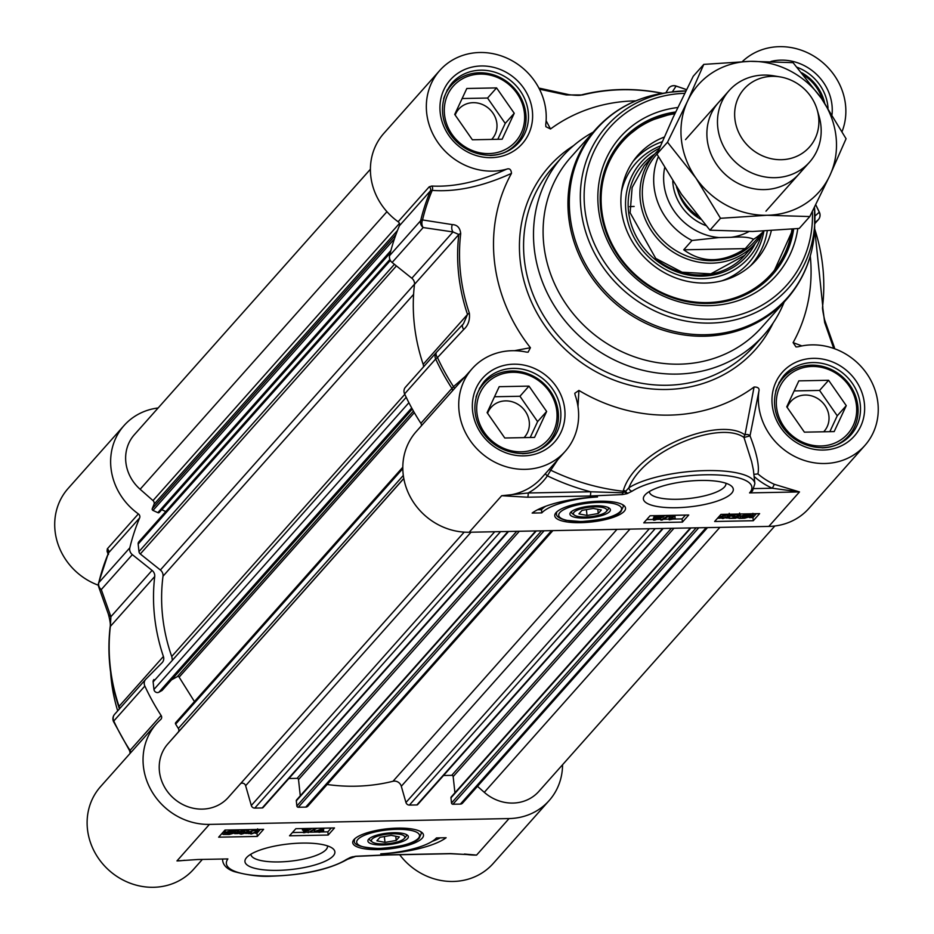 <?xml version="1.0" encoding="UTF-8"?>
<svg xmlns="http://www.w3.org/2000/svg" width="934" height="934" viewBox="0 0 934 934"><rect width="100%" height="100%" fill="white"/><g stroke="black" fill="none" stroke-linecap="round" stroke-linejoin="round"><path stroke-width="1.4" d="M724.34 97.054A53.822 49.245 41.6 0 0 726.01 175.102A53.822 49.245 41.6 0 0 803.719 167.63M821.511 98.525A80.733 73.868 41.6 0 0 750.364 61.34A80.733 73.868 41.6 0 0 687.576 101.129A80.733 73.868 41.6 0 0 695.947 178.079A80.733 73.868 41.6 0 0 767.083 215.264A80.733 73.868 41.6 0 0 829.871 175.475A80.733 73.868 41.6 0 0 821.511 98.525L846.076 138.734L829.871 175.475L809.79 216.56L767.083 215.264L720.511 218.299L695.947 178.079L667.506 142.213L687.576 101.129L703.792 64.388L750.364 61.34L793.071 62.648L821.511 98.525M703.792 64.388L693.226 76.273L673.145 117.357L656.941 154.098L681.505 194.319L709.945 230.184L752.652 231.492L799.235 228.445L809.79 216.56M709.945 230.184L720.511 218.299M656.941 154.098L667.506 142.213M172.078 659.112A6.725 6.153 41.6 0 0 171.716 656.485A181.64 166.194 -138.4 0 1 163.006 576.22A6.725 6.153 41.6 0 0 160.368 570.009L140.298 553.979A3.362 3.082 -138.4 0 1 138.979 551.609L138.162 544.078A3.362 3.082 -138.4 0 1 138.862 541.79L389.887 259.465M165.762 511.54L161.874 509.742A1.343 1.226 41.6 0 0 161.722 509.684M159.516 512.066A1.343 1.226 -138.4 0 1 157.834 512.661L152.989 510.419A1.343 1.226 -138.4 0 1 152.242 508.703L154.005 504.302A3.362 3.082 41.6 0 0 153.001 500.589L140.135 489.264A40.36 36.928 -138.4 0 1 134.356 434.707L370.413 169.217M774.846 525.982L538.848 791.413A40.36 36.928 -138.4 0 1 484.302 792.336L477.484 786.323M707.517 527.605L462.552 803.123A3.362 3.082 -138.4 0 1 460.38 804.092L452.943 804.232A1.343 1.226 -138.4 0 1 451.507 802.983L450.959 797.846A1.343 1.226 -138.4 0 1 451.239 796.936L690.413 527.932M454.928 792.779L453.165 776.598A1.343 1.226 41.6 0 0 451.741 775.337L443.557 775.5M663.198 528.469L417.72 804.548A1.343 1.226 -138.4 0 1 416.856 804.945L409.407 805.085A3.362 3.082 -138.4 0 1 405.951 802.493L401.305 786.276A6.725 6.153 41.6 0 0 392.992 781.279A181.64 166.194 -138.4 0 1 327.133 784.49M552.87 530.617L307.905 806.135A3.362 3.082 -138.4 0 1 305.733 807.104L298.296 807.245A1.343 1.226 -138.4 0 1 296.86 805.984L296.312 800.858A1.343 1.226 -138.4 0 1 296.592 799.936L535.766 530.944M300.281 795.791L298.518 779.61A1.343 1.226 41.6 0 0 297.094 778.349L288.91 778.512M508.551 531.481L263.073 807.56A1.343 1.226 -138.4 0 1 262.209 807.945L254.76 808.097A3.362 3.082 -138.4 0 1 251.304 805.505L245.63 785.716A3.362 3.082 41.6 0 0 240.575 783.614M228.27 797.461L464.175 532.135L228.398 797.309A40.36 36.928 -138.4 0 1 228.27 797.461A40.36 36.928 -138.4 0 1 173.642 798.301A40.36 36.928 -138.4 0 1 167.805 743.954L178.16 732.186A3.362 3.082 41.6 0 0 178.347 728.45L175.639 724.13A1.343 1.226 -138.4 0 1 176.024 722.391M194.447 701.574L179.13 677.15A1.343 1.226 41.6 0 0 177.343 676.625L171.506 679.87M162.423 689.992A1.343 1.226 -138.4 0 1 161.921 690.553L158.943 692.211A3.362 3.082 -138.4 0 1 153.947 689.455L153.129 681.925A3.362 3.082 -138.4 0 1 153.935 679.52L153.841 679.625M676.414 186.788A53.822 49.245 41.6 0 0 697.99 216.139M719.017 237.563L730.913 237.329C742.04 236.559 749.593 237.213 753.575 239.279L745.274 248.619C722.928 262.979 702.403 263.376 683.723 249.81L692.024 240.482L719.017 237.563A57.523 52.631 -138.4 0 1 664.646 167.781M745.274 248.619L683.723 249.81M656.964 154.028L656.485 154.565A65.59 60.021 41.6 0 0 649.982 223.063A65.59 60.021 41.6 0 0 712.303 260.679A65.59 60.021 41.6 0 0 754.532 241.743L763.965 231.13M658.61 150.117A67.271 61.551 41.6 0 0 654.454 154.332A67.271 61.551 41.6 0 0 647.776 224.58A67.271 61.551 41.6 0 0 711.696 263.166A67.271 61.551 41.6 0 0 754.999 243.739A67.271 61.551 41.6 0 0 762.833 232.391M780.252 76.927L773.621 75.806A53.822 49.245 41.6 0 0 763.755 75.07A53.822 49.245 41.6 0 0 729.104 90.61A53.822 49.245 41.6 0 0 723.768 146.813A53.822 49.245 41.6 0 0 774.905 177.682A53.822 49.245 41.6 0 0 809.556 162.142A53.822 49.245 41.6 0 0 819.048 116.201L817.157 109.745A43.735 40.01 41.6 0 0 780.252 76.927A43.735 40.01 41.6 0 0 772.231 76.331A43.735 40.01 41.6 0 0 734.883 118.828A43.735 40.01 41.6 0 0 781.291 159.702A43.735 40.01 41.6 0 0 817.157 109.745M635.75 100.872A164.828 150.806 41.6 0 0 550.511 128.985L546.11 120.708M672.328 91.894L676.076 86.126A219.338 200.693 -138.4 0 1 686.49 89.687M539.467 89.174L566.261 94.941L582.606 94.953A189.065 172.988 -138.4 0 1 662.334 93.365M801.886 345.919L793.106 342.615A164.828 150.806 41.6 0 0 810.28 256.056M814.623 228.772A189.065 172.988 -138.4 0 1 822.597 306.294L824.664 322.487L833.723 348.429M815.686 204.826A219.338 200.693 -138.4 0 1 819.27 212.216L814.927 216.081M593.137 132.173A134.554 123.113 41.6 0 0 562.56 156.433A134.554 123.113 41.6 0 0 549.227 296.93A134.554 123.113 41.6 0 0 677.045 374.09A134.554 123.113 41.6 0 0 763.673 335.236A134.554 123.113 41.6 0 0 784.186 302.044M679.473 364.167A127.818 116.948 41.6 0 0 761.77 327.25L786.615 299.312A127.818 116.948 41.6 0 1 704.318 336.228A127.818 116.948 41.6 0 1 582.886 262.909A127.818 116.948 41.6 0 1 595.565 129.441L570.721 157.379A127.818 116.948 41.6 0 0 558.042 290.859A127.818 116.948 41.6 0 0 679.473 364.167M465.202 376.507L453.515 386.641A219.338 200.693 -138.4 0 1 437.474 357.594L463.696 329.504C468.191 325.499 470.082 320.058 469.347 313.17A6.725 1.436 -18.6 0 0 467.514 314.454L423.172 364.33A190.057 173.887 -138.4 0 1 414.486 284.38L458.827 234.504A190.057 173.887 41.6 0 0 467.514 314.454L463.474 323.759L436.703 352.071A6.725 3.631 -136.6 0 0 436.645 352.13A6.725 6.725 0 0 0 436.505 352.281A6.725 6.153 41.6 0 0 435.676 358.983A220.331 201.592 41.6 0 0 451.928 388.369L420.872 423.3A3.362 3.082 -138.4 0 1 421.362 425.822M511.482 173.397C511.167 169.439 509.497 168.05 506.497 169.217A62.228 56.939 -138.4 0 1 437.346 141.688A62.228 56.939 -138.4 0 1 439.774 70.47L383.851 133.364A62.228 56.939 41.6 0 0 398.141 221.743A3.362 3.082 -138.4 0 1 399.413 225.748L430.469 190.805A220.331 201.592 41.6 0 0 420.65 220.704A6.725 6.153 41.6 0 0 423.172 227.546L453.002 231.936L411.836 278.239L392.117 262.477L423.172 227.546A6.725 5.044 -81.9 0 1 422.518 219.945A219.338 200.693 -138.4 0 1 432.197 190.396C456.259 192.147 482.691 186.485 511.482 173.397A164.828 150.806 41.6 0 0 530.419 347.728L514.354 350.705M677.792 107.527A104.281 95.408 41.6 0 0 599.068 213.069A104.281 95.408 41.6 0 0 709.093 305.675A104.281 95.408 41.6 0 0 797.788 228.597M793.666 228.993A100.919 92.326 -138.4 0 1 772.803 274.339A100.919 92.326 -138.4 0 1 707.844 303.48A100.919 92.326 -138.4 0 1 611.968 245.607A100.919 92.326 -138.4 0 1 621.974 140.228A100.919 92.326 -138.4 0 1 675.679 111.975M556.921 511.762A33.636 9.55 173.8 0 0 556.489 513.653L556.349 512.369A33.636 9.55 -6.2 0 1 556.349 512.311M623.223 505.037A33.636 9.55 -6.2 0 1 623.235 505.107L623.375 506.391A33.636 9.55 173.8 0 0 622.558 504.64M580.598 522.678A35.585 10.099 173.8 0 0 624.811 506.438A35.585 10.099 173.8 0 0 589.05 501.908A35.585 10.099 173.8 0 0 555.1 514.015A35.585 10.099 173.8 0 0 580.598 522.678M725.87 483.228A38.504 10.928 -6.2 0 1 725.916 483.508A38.504 10.928 -6.2 0 1 677.325 499.281A38.504 10.928 -6.2 0 1 649.375 491.833A38.504 10.928 -6.2 0 1 649.352 491.541M676.216 507.722A45.229 12.842 173.8 0 0 721.06 499.678A45.229 12.842 173.8 0 0 730.878 485.645A45.229 12.842 173.8 0 0 686.957 481.325A45.229 12.842 173.8 0 0 644.985 494.973A45.229 12.842 173.8 0 0 676.216 507.722M834.225 346.934A6.725 5.219 160.8 0 1 834.249 347.016L834.249 347.016A6.725 5.219 160.8 0 1 834.471 348.686M824.582 319.755A6.725 5.184 160.1 0 1 824.605 319.813A6.725 5.184 160.1 0 1 824.664 322.487M819.433 212.578A6.725 1.167 155.2 0 0 819.445 212.357A6.725 1.167 155.2 0 0 819.27 212.216A6.725 6.631 50.4 0 1 818.161 219.864L814.787 223.658M669.433 87.364A6.725 6.153 41.6 0 0 668.861 87.913L668.639 88.193A6.725 6.631 30.9 0 1 676.076 86.126A6.725 1.191 -72.5 0 0 675.912 85.975A6.725 1.191 -72.5 0 0 675.691 85.998M566.261 94.941A6.725 5.16 -77.3 0 1 568.923 94.661A6.725 5.16 -77.3 0 1 568.993 94.673M539.07 88.403A6.725 5.207 -77.9 0 1 540.611 88.426A6.725 5.207 -77.9 0 1 540.623 88.438A6.725 5.207 -77.9 0 1 540.693 88.45M436.318 352.503L405.636 387.003A6.725 6.153 41.6 0 0 404.609 393.914A220.331 201.592 41.6 0 0 420.872 423.3M469.347 313.17A189.065 172.988 -138.4 0 1 460.707 233.64C460.053 227.779 457.251 224.767 452.289 224.604L422.518 219.945A6.725 2.44 -166.5 0 0 420.65 220.704L389.595 255.636A6.725 6.153 41.6 0 0 392.117 262.477M399.413 225.748A220.331 201.592 41.6 0 0 389.595 255.636M463.696 329.504A6.725 3.573 -136.6 0 1 462.972 324.308A6.725 3.573 -136.6 0 1 463.031 324.25M404.609 393.914L435.676 358.983A6.725 1.167 -24.8 0 1 437.474 357.594A6.725 3.631 -136.6 0 1 436.645 352.13L463.462 323.771M423.172 364.33A6.725 6.153 -138.4 0 1 423.499 366.91M452.289 224.604A6.725 5.009 -81.3 0 0 453.002 231.936L458.827 234.504A6.725 2.288 -173.3 0 1 460.707 233.64M411.836 278.239A6.725 6.153 -138.4 0 1 414.486 284.38M429.208 186.812A3.362 3.082 -138.4 0 1 430.469 190.805L432.197 190.396A3.362 2.522 -86.5 0 0 431.777 186.041L429.208 186.812L398.141 221.743M454.391 388.672A3.362 1.903 46.3 0 0 453.515 386.641L451.928 388.369A3.362 3.082 41.6 0 1 452.418 390.891M577.983 406.559L578.917 390.435L574.784 393.284L575.122 395.024A62.228 56.939 -138.4 0 1 565.187 451.379A62.228 56.939 -138.4 0 1 480.847 452.581A62.228 56.939 -138.4 0 1 472.172 368.673A62.228 56.939 -138.4 0 1 526.356 352.083L528.107 352.188L530.419 347.728M754.1 476.457A65.59 60.021 41.6 0 0 772.336 488.237L799.492 491.926L749.558 492.895L752.477 491.015L754.87 483.614A67.271 19.1 173.8 0 0 703.104 470.666A67.271 19.1 173.8 0 0 628.839 487.805L625.068 491.938L622.639 492.778L590.615 491.774L528.13 492.989L501.675 495.721L527.582 497.215A3.362 0.969 -91.1 0 0 528.13 492.989A65.59 60.021 41.6 0 0 547.394 475.85L550.756 470.211A3.362 1.915 36 0 0 548.958 469.615M578.917 390.435A164.828 150.806 41.6 0 0 754.077 387.026L744.982 434.917C719.822 416.179 636.194 448.075 623.363 490.397L623.06 491.237A218.358 199.794 -138.4 0 1 550.756 470.211L557.832 459.645M527.582 497.215L590.054 496.001A3.362 0.969 -91.1 0 0 590.615 491.774A224.102 205.048 41.6 0 1 547.394 475.85A3.362 1.354 34.8 0 1 545.468 473.55M793.106 342.615L795.99 346.934L798.091 346.794A62.228 56.939 -138.4 0 1 867.242 374.324A62.228 56.939 -138.4 0 1 864.814 445.541L808.891 508.435A62.228 56.939 41.6 0 1 768.822 526.414L469.195 532.24L501.675 495.721A62.228 56.939 -138.4 0 0 541.732 477.753L565.187 451.379M622.383 494.576L627.029 493.666A3.362 2.09 -109.8 0 1 625.068 491.938A3.362 2.043 -160 0 0 623.06 491.237L622.383 494.576L590.054 496.001M720.955 514.389L759.611 513.63L753.294 520.728L714.638 521.487L720.955 514.389M650.064 515.766L688.732 515.008L682.415 522.106L643.76 522.865L650.064 515.766M532.147 513.07A58.527 16.614 -6.2 0 1 597.515 496.97A50.459 14.325 173.8 0 0 541.813 512.883L532.147 513.07M753.971 488.599L772.336 488.237L774.344 484.314A62.228 56.939 -138.4 0 1 757.918 473.9C759.54 466.486 756.914 453.796 750.014 435.839A3.362 2.265 2.8 0 0 744.982 434.917A3.362 2.755 -50.5 0 0 744.001 437.497L750.014 435.839L758.852 391.439C759.692 388.416 758.104 386.945 754.077 387.026M768.822 526.414L799.492 491.926L774.344 484.314M627.029 493.666L632.143 491.167A3.362 2.802 57.3 0 1 628.839 487.805C644.542 448.857 720.908 420.358 744.001 437.497L751.648 461.688L753.399 470.012M757.918 473.9L753.878 474.39M864.814 445.541A62.228 56.939 -138.4 0 1 794.647 456.434A62.228 56.939 -138.4 0 1 758.852 391.439M742.355 61.574A62.228 56.939 -138.4 0 1 817.612 58.585A62.228 56.939 -138.4 0 1 842.083 131.519M439.774 70.47A62.228 56.939 -138.4 0 1 509.941 59.578A62.228 56.939 -138.4 0 1 545.736 124.572L545.876 126.697L550.511 128.985M506.497 169.217C479.399 181.605 454.496 187.209 431.777 186.041M472.172 368.673L416.249 431.566A62.228 56.939 41.6 0 0 410.084 496.549A62.228 56.939 41.6 0 0 469.195 532.24M537.587 509.754L541.463 509.684A50.459 14.325 -6.2 0 1 545.725 506.251M541.813 512.883L541.463 509.684M682.415 522.106L682.065 518.907L685.474 515.078M646.667 519.596L653.426 519.467M656.941 519.397L660.747 519.316M663.444 519.269L669.118 519.152M672.865 519.082L682.065 518.907M722.426 516.187L725.006 515.883L727.049 514.494M753.294 520.728L752.944 517.529L756.353 513.7M717.546 518.218L720.277 518.16M726.185 518.043L729.139 517.985M736.132 517.856L738.525 517.81M749.407 517.599L752.944 517.529M653.508 520.133L655.843 517.506L654.104 517.541L657.116 516.082L658.692 516.047L657.828 517.016L663.42 516.911L654.804 520.11L653.508 520.133L653.298 518.207L654.08 517.331M663.385 516.56L665.288 515.463M673.694 516.525L675.06 516.327L674.85 518.732L669.199 519.841L672.819 515.778L674.395 515.743L671.581 518.919L675.27 518.253M669.199 519.841L668.989 517.926L671.277 515.346M738.666 516.128L739.997 515.755M740.125 516.934L740.265 514.26L740.125 516.957L740.475 516.187L748.449 513.969L754.649 513.992L752.606 514.564L752.804 515.942L744.737 518.172L739.226 518.358L740.604 517.564L739.915 515.019L740.534 514.004M729.174 518.347L734.731 517.775L736.401 516.677L733.739 516.969L730.902 515.731L732.77 514.762L736.587 514.202L739.728 515.253L736.237 514.611L732.618 515.661L734.556 516.525L738.677 516.117L735.583 518.23L729.174 518.347L728.964 516.432L730.68 515.93M657.419 517.471L661.459 517.401L655.796 519.304L657.419 517.471M656.1 515.65L656.252 517.051M654.36 515.685L654.512 517.086M653.905 515.685L654.104 517.541M663.268 515.51L663.42 516.911M662.101 520.04L660.828 520.063L668.289 515.79L669.573 515.766L662.101 520.04M660.618 518.16L660.828 520.063M752.606 514.564L752.804 515.942M742.016 516.479L742.086 517.144L742.238 516.14L748.087 514.436L750.667 514.716L742.086 517.144L742.238 516.14M742.553 517.413L751.345 515.416L745.145 517.705L742.553 517.413M738.362 516.327L738.561 518.136M739.6 513.046L739.728 515.253M730.493 514.26L730.703 516.187L730.738 514.19M734.638 516.922L734.731 517.775M729.384 515.953L729.594 517.88M738.596 515.311L738.677 516.117M737.089 514.646L737.253 516.082M729.022 514.225L728.882 516.385L722.834 518.545L719.927 517.634L720.488 516.549L726.524 514.4L729.442 515.264L729.232 513.338M727.259 516.42L725.216 517.81L721.527 517.588L722.11 516.514L726.162 514.809L727.843 515.346L727.259 516.42L727.084 514.867M634.139 206.449A67.271 61.551 41.6 0 0 629.644 206.694M675.317 112.745A100.919 92.326 41.6 0 0 621.612 140.637L645.733 122.015L675.34 112.687M793.083 229.052L772.441 274.748A100.919 92.326 41.6 0 0 793.048 229.052M659.392 148.261A71.988 65.859 41.6 0 0 653.438 261.275A71.988 65.859 41.6 0 0 761.595 234.644M664.214 137.088A79.051 72.327 41.6 0 0 634.933 158.827A79.051 72.327 41.6 0 0 651.488 263.913A79.051 72.327 41.6 0 0 752.827 263.645A79.051 72.327 41.6 0 0 771.297 230.745M540.588 446.102A41.715 38.166 -138.4 0 1 476.924 412.828A41.715 38.166 -138.4 0 1 533.104 377.231A41.715 38.166 -138.4 0 1 540.588 446.102M546.635 411.474L534.54 437.416L504.78 437.999L487.116 412.63L499.2 386.688L528.971 386.116L546.635 411.474L537.61 421.619L519.946 396.261L494.518 396.752M536.548 450.853A43.735 40.01 41.6 0 0 541.195 448.355A43.735 40.01 41.6 0 0 549.005 441.724A43.735 40.01 41.6 0 0 546.88 386.723A43.735 40.01 41.6 0 0 491.471 376.974A43.735 40.01 41.6 0 0 483.649 383.605A43.735 40.01 41.6 0 0 476.036 397.055M524.032 437.626A22.358 20.455 41.6 0 0 524.558 437.054A22.358 20.455 41.6 0 0 523.472 408.94A22.358 20.455 41.6 0 0 495.137 403.943A22.358 20.455 41.6 0 0 491.144 407.341A22.358 20.455 41.6 0 0 487.571 413.295M530.208 437.497L537.61 421.619M528.971 386.116L519.946 396.261M800.263 441.046A41.715 38.166 -138.4 0 1 792.791 372.176A41.715 38.166 -138.4 0 1 856.455 405.449A41.715 38.166 -138.4 0 1 800.263 441.046M834.167 431.59L804.408 432.162L786.743 406.804L798.839 380.862L828.598 380.278L846.262 405.648L834.167 431.59M836.187 445.028A43.735 40.01 41.6 0 0 848.644 435.886A43.735 40.01 41.6 0 0 832.976 370.319A43.735 40.01 41.6 0 0 783.276 377.78A43.735 40.01 41.6 0 0 775.664 391.218M823.671 431.788A22.358 20.455 41.6 0 0 824.197 431.228A22.358 20.455 41.6 0 0 816.188 397.697A22.358 20.455 41.6 0 0 790.771 401.515A22.358 20.455 41.6 0 0 787.199 407.457M829.836 431.671L837.249 415.793L819.573 390.424L794.145 390.926M828.598 380.278L819.573 390.424M846.262 405.648L837.249 415.793M803.812 75.21A41.715 38.166 -138.4 0 1 822.644 100.16M824.675 103.149A43.735 40.01 41.6 0 0 801.781 72.77M508.189 147.887A41.715 38.166 -138.4 0 1 444.526 114.625A41.715 38.166 -138.4 0 1 500.706 79.016A41.715 38.166 -138.4 0 1 508.189 147.887M514.237 113.271L502.142 139.213L472.382 139.785L454.718 114.427L466.813 88.485L496.573 87.901L514.237 113.271L505.224 123.405L487.548 98.047L462.12 98.537M504.162 152.651A43.735 40.01 41.6 0 0 508.796 150.152A43.735 40.01 41.6 0 0 516.619 143.509A43.735 40.01 41.6 0 0 514.482 88.52A43.735 40.01 41.6 0 0 459.073 78.76A43.735 40.01 41.6 0 0 451.25 85.403A43.735 40.01 41.6 0 0 443.638 98.841M491.646 139.411A22.358 20.455 41.6 0 0 492.171 138.851A22.358 20.455 41.6 0 0 491.074 110.726A22.358 20.455 41.6 0 0 462.739 105.74A22.358 20.455 41.6 0 0 458.746 109.138A22.358 20.455 41.6 0 0 455.173 115.08M497.81 139.294L505.224 123.405M496.573 87.901L487.548 98.047M571.071 511.902A20.35 5.779 173.8 0 0 570.639 512.346A20.35 5.779 173.8 0 0 590.767 517.693A20.35 5.779 173.8 0 0 609.283 508.143A20.35 5.779 173.8 0 0 590.253 506.123A20.35 5.779 173.8 0 0 571.071 511.902M608.139 507.489A18.587 5.277 -6.2 0 1 607.777 509.894L606.271 511.61A16.824 4.775 -6.2 0 1 585.63 517.016A16.824 4.775 -6.2 0 1 574.328 515.089A16.824 4.775 -6.2 0 1 589.623 507.197A16.824 4.775 -6.2 0 1 606.271 511.61M574.328 515.089L572.484 513.735A18.587 5.277 -6.2 0 1 571.608 511.458M598.25 513.513L587.019 515.463L578.917 513.887L582.045 510.373L593.265 508.435L601.368 509.999L598.25 513.513L597.783 509.31M587.019 515.463L586.389 509.625M372.292 842.001A16.824 4.775 -6.2 0 1 387.598 834.12A16.824 4.775 -6.2 0 1 404.235 838.534A16.824 4.775 -6.2 0 1 383.605 843.939A16.824 4.775 -6.2 0 1 372.292 842.001L370.448 840.658A18.587 5.277 -6.2 0 1 369.584 838.382M406.115 834.412A18.587 5.277 -6.2 0 1 405.753 836.817L404.235 838.534M384.995 842.386L376.892 840.81L380.01 837.296L391.241 835.358L399.343 836.922L396.214 840.437L384.995 842.386L384.353 836.549M396.214 840.437L395.759 836.234M421.199 831.961A33.636 9.55 -6.2 0 1 421.211 832.031L421.351 833.315A33.636 9.55 173.8 0 0 420.534 831.552M354.885 838.685A33.636 9.55 173.8 0 0 354.465 840.577L354.325 839.292A33.636 9.55 -6.2 0 1 354.325 839.222M382.66 845.001A20.35 5.779 173.8 0 0 402.834 841.382A20.35 5.779 173.8 0 0 407.259 835.066A20.35 5.779 173.8 0 0 387.493 833.128A20.35 5.779 173.8 0 0 368.603 839.269A20.35 5.779 173.8 0 0 382.66 845.001M108.332 614.047A6.725 5.184 -19.9 0 0 108.367 614.14A6.725 5.184 -19.9 0 0 110.901 616.697L101.281 589.576A6.725 6.153 -138.4 0 1 98.759 582.734A6.725 2.44 -166.5 0 0 98.537 583.155A6.725 6.725 0 0 0 98.724 586.937A6.725 5.219 -19.2 0 0 98.724 586.949A6.725 5.219 -19.2 0 0 101.281 589.576L132.348 554.644A6.725 6.153 -138.4 0 1 129.826 547.803A220.331 201.592 -138.4 0 1 139.645 517.903A3.362 3.082 41.6 0 0 138.372 513.91A62.228 56.939 -138.4 0 1 124.082 425.519A62.228 56.939 -138.4 0 1 158.126 407.971M132.348 554.644L152.067 570.394L110.901 616.697L110.364 626.41A6.725 2.288 -173.3 0 0 110.13 626.912A6.725 2.288 -173.3 0 0 110.13 626.924A6.725 2.288 -173.3 0 0 110.247 627.473M119.902 708.369L119.05 706.361A190.057 173.887 -138.4 0 1 110.364 626.41L154.717 576.535A6.725 6.153 41.6 0 0 152.067 570.394M154.717 576.535A190.057 173.887 41.6 0 0 163.403 656.485L119.05 706.361A6.725 1.436 -18.6 0 0 118.805 706.98L119.389 708.929M562.56 764.736A62.228 56.939 -138.4 0 1 549.122 800.601A62.228 56.939 -138.4 0 1 509.065 818.569L209.426 824.395A62.228 56.939 -138.4 0 1 150.316 788.705A62.228 56.939 -138.4 0 1 156.48 723.733A62.228 56.939 -138.4 0 1 160.706 719.495A3.362 3.082 41.6 0 0 161.103 715.467A220.331 201.592 -138.4 0 1 144.852 686.07A6.725 6.153 -138.4 0 1 145.867 679.158L162.096 662.708A6.725 6.153 41.6 0 0 163.403 656.485M250.499 831.996L252.53 830.606L256.231 830.816L255.636 831.89L251.596 833.607L249.903 833.07L250.499 831.996M250.814 831.669L255.426 829.964M248.678 833.653L248.864 832.031L254.912 829.871L257.831 830.77L257.27 831.867L251.234 834.015L248.316 833.151L248.105 831.225L249.156 829.602M239.641 832.311L239.688 833.28M245.058 832.136L245.128 832.754L243.202 831.89L239.069 832.299L242.175 830.186L248.572 830.057L243.015 830.641L241.346 831.739L244.007 831.435L246.856 832.673L241.159 834.202L238.03 833.151L241.521 833.805L245.292 832.404M238.859 830.373L239.069 832.299M246.833 830.303L246.856 832.673M237.878 831.774L237.948 833.443L237.82 831.237L238.952 831.178M235.672 831.272L235.508 832.276L229.659 833.98L227.09 833.7L235.672 831.272L235.508 832.276L235.415 831.342M235.193 831.003L226.402 833L232.613 830.7L235.193 831.003M238.52 830.057L237.154 830.851L237.283 832.217L229.297 834.436L223.109 834.424L225.141 833.852L224.954 832.474L233.01 830.244L236.594 830.606L238.497 829.812M237.621 831.458L237.283 832.217M224.499 832.054L222.899 832.498L223.109 834.424M225.141 833.852L225.281 830.069M224.931 831.925L224.744 830.548M236.512 829.859L236.594 830.606M303.352 832.673L306.177 829.497L302.908 829.672L308.559 828.563L304.939 832.638L303.352 832.673L303.842 829.952M302.301 828.575L302.476 830.163M302.791 828.563L302.908 829.672M315.645 828.376L316.918 828.353L308.185 832.638L315.634 828.318M312.061 828.388L307.975 830.723L308.185 832.638M320.327 830.933L316.287 831.015L321.961 829.1L320.327 830.933L320.199 829.696M319.918 831.388L314.338 831.505L324.25 828.271L321.915 830.91L323.246 831.33L319.054 832.369L319.918 831.388M314.163 829.929L314.338 831.505M314.595 829.684L314.746 831.05M323.468 829.159L323.654 830.875M318.961 831.412L319.054 832.369M221.556 833.91L223.039 833.875M234.644 833.653L237.995 833.595M245.584 833.443L248.386 833.385M255.286 833.256L256.955 833.221L260.364 829.392M292.435 832.533L303.317 832.322M305.255 832.276L308.138 832.229M310.216 832.182L319.019 832.019M320.957 831.972L327.846 831.844L331.243 828.014M257.305 836.432L218.649 837.179L224.966 830.081L263.622 829.322L257.305 836.432L256.955 833.221M328.184 835.043L289.528 835.802L295.844 828.703L334.5 827.944L328.184 835.043L327.846 831.844M446.113 837.74A58.527 16.614 -6.2 0 1 380.745 853.851A50.459 14.325 173.8 0 0 436.447 837.926L446.113 837.74M432.185 841.359A58.527 16.614 173.8 0 0 440.323 837.856M464.373 854.026L476.48 855.089L450.678 853.594A3.362 0.969 88.9 0 1 450.421 853.758A3.362 0.969 88.9 0 1 450.106 853.606M450.678 853.594L388.194 854.82A3.362 0.969 88.9 0 1 387.914 854.972A3.362 0.969 88.9 0 1 387.633 854.832M388.194 854.82L355.539 856.256M355.877 856.233L351.231 857.143A3.362 2.09 70.2 0 0 352.013 857.108A3.362 2.09 70.2 0 0 352.013 857.097A3.362 2.09 70.2 0 0 352.55 856.747M347.682 859.198A3.362 2.802 -122.7 0 1 347.588 859.268L347.588 859.268A3.362 2.802 -122.7 0 1 346.117 859.642A63.909 18.143 -6.2 0 1 267.918 876.034A63.909 18.143 -6.2 0 1 227.884 858.93L197.728 859.514L176.958 860.914A62.228 56.939 41.6 0 0 184.652 860.261M399.694 854.738A62.228 56.939 41.6 0 0 493.199 863.495L549.122 800.601M138.372 513.91L107.317 548.842L107.071 551.247A3.362 2.72 159.6 0 1 108.507 552.566M108.426 554.539L108.578 552.835L139.645 517.903M108.542 552.648L108.578 552.835A3.362 3.082 -138.4 0 0 107.317 548.842M130.526 752.921A3.362 3.082 41.6 0 0 130.036 750.399L130.036 750.399A220.331 201.592 -138.4 0 1 113.785 721.013A6.725 6.153 -138.4 0 1 114.812 714.101L145.482 679.602M114.205 714.825A6.725 6.631 -129.6 0 0 113.539 721.387M327.449 845.865A38.504 10.928 -6.2 0 1 327.495 846.157A38.504 10.928 -6.2 0 1 278.892 861.93A38.504 10.928 -6.2 0 1 250.942 854.47A38.504 10.928 -6.2 0 1 250.931 854.178M302.044 843.087A45.229 12.842 173.8 0 0 246.564 857.61A45.229 12.842 173.8 0 0 291.303 869.496A45.229 12.842 173.8 0 0 332.457 848.282A45.229 12.842 173.8 0 0 302.044 843.087M397.651 828.131A35.585 10.099 173.8 0 0 353.075 840.939A35.585 10.099 173.8 0 0 389.209 848.913A35.585 10.099 173.8 0 0 422.775 833.361A35.585 10.099 173.8 0 0 397.651 828.131M156.48 723.733L100.557 786.626A62.228 56.939 41.6 0 0 109.231 870.523A62.228 56.939 41.6 0 0 193.572 869.321L202.363 859.432M117.672 710.867A176.935 161.886 -138.4 0 1 110.586 671.99M124.082 425.519L68.159 488.412A62.228 56.939 41.6 0 0 98.374 585.221M107.071 551.247L108.04 553.979M404.807 394.335L171.716 656.485M413.587 294.385L163.006 576.22M414.498 284.181L160.368 570.009M396.413 265.921L140.298 553.979M394.417 264.322L138.979 551.609M390.354 260.446L138.162 544.078M390.284 252.857L161.874 509.742M390.891 250.557L157.834 512.661M394.417 238.894L152.989 510.419M395.899 234.667L152.242 508.703M397.499 230.453L154.005 504.302M399.437 223.436L153.001 500.589M386.945 211.691L140.135 489.264M719.892 527.36L484.302 792.336M706.197 527.628L460.38 804.092M698.749 527.78L452.943 804.232M696.157 527.827L451.507 802.983M690.95 527.932L450.959 797.846M673.974 528.259L453.165 776.598M671.383 528.305L451.741 775.337M662.661 528.481L416.856 804.945M655.224 528.621L409.407 805.085M649.364 528.737L405.951 802.493M629.96 529.111L401.305 786.276M616.977 529.368L392.992 781.279M551.55 530.64L305.733 807.104M544.102 530.781L298.296 807.245M541.51 530.839L296.86 805.984M536.303 530.932L296.312 800.858M519.327 531.271L298.518 779.61M516.736 531.318L297.094 778.349M508.014 531.481L262.209 807.945M500.577 531.633L254.76 808.097M494.716 531.75L251.304 805.505M471.04 532.205L245.63 785.716M403.803 478.535L167.805 743.954M403.78 478.43L178.16 732.186M403.313 475.429L178.347 728.45M402.811 468.634L175.639 724.13M414.322 412.641L179.13 677.15M413.435 411.088L177.343 676.625M412.268 408.999L161.921 690.553M411.696 407.96L158.943 692.211M408.905 402.706L153.947 689.455M406.208 397.289L153.129 681.925M700.477 219.151A45.416 41.551 -138.4 0 1 677.78 190.594M672.749 181.138A48.101 44.015 41.6 0 0 705.952 225.619M748.916 231.55A57.523 52.631 -138.4 0 1 730.913 237.329M658.377 156.714A65.59 60.021 41.6 0 0 692.024 240.482M753.575 239.279A65.59 60.021 41.6 0 0 763.849 231.13M814.67 227.639L814.495 207.22A121.759 111.415 41.6 0 1 814.88 220.704A121.759 111.415 41.6 0 1 710.237 323.094A121.759 111.415 41.6 0 1 582.034 216.665A121.759 111.415 41.6 0 1 670.32 92.174L685.883 90.937A121.759 111.415 41.6 0 0 685.019 90.948A121.759 111.415 41.6 0 0 670.32 92.174L663.455 93.202A127.363 116.528 41.6 0 0 571.118 223.413A127.363 116.528 41.6 0 0 705.205 334.734A127.363 116.528 41.6 0 0 814.67 227.639C813.596 255.169 804.244 279.068 786.615 299.312M684.692 93.33A118.513 108.437 41.6 0 0 584.859 209.134A118.513 108.437 41.6 0 0 710.564 319.241A118.513 108.437 41.6 0 0 812.37 211.469M814.822 222.631L818.161 219.864A6.725 6.153 41.6 0 0 818.768 219.14M822.597 306.294A6.725 2.288 6.7 0 1 822.842 307.041L822.842 307.041A6.725 2.288 6.7 0 1 822.609 307.543M686.537 89.606L675.912 85.975A6.725 6.725 0 0 0 668.861 87.913A6.725 6.153 41.6 0 0 668.639 88.193L665.837 92.84M581.357 95.105A6.725 2.3 75.9 0 1 581.824 94.801L581.824 94.801A6.725 2.3 75.9 0 1 582.606 94.953M436.61 352.165A6.725 6.153 41.6 0 0 436.505 352.281L405.438 387.213M632.143 491.167A63.909 18.143 -6.2 0 1 711.906 474.787A63.909 18.143 -6.2 0 1 749.558 492.895M623.363 490.397A3.362 2.031 -159.1 0 1 625.698 491.342A3.362 2.277 -112 0 0 627.987 493.304M763.673 335.236L753.75 346.397A134.554 123.113 -138.4 0 1 667.133 385.252A134.554 123.113 -138.4 0 1 539.303 308.08A134.554 123.113 -138.4 0 1 552.648 167.583L562.56 156.433M573.593 145.622A137.917 126.183 41.6 0 0 528.457 294.689A137.917 126.183 41.6 0 0 666.572 389.478A137.917 126.183 41.6 0 0 773.119 323.024M491.261 157.671A48.101 44.015 41.6 0 0 523.694 88.111A48.101 44.015 41.6 0 0 443.895 89.664A48.101 44.015 41.6 0 0 491.261 157.671M518.814 142.563C511.388 150.666 501.885 154.916 490.292 155.324C452.581 154.892 428.076 113.691 451.939 83.103A44.739 40.933 -138.4 0 1 480.741 70.178A44.739 40.933 -138.4 0 1 523.25 95.84A44.739 40.933 -138.4 0 1 518.814 142.563A44.739 40.933 -138.4 0 1 490.011 155.476M523.659 455.874A48.101 44.015 41.6 0 0 556.08 386.326A48.101 44.015 41.6 0 0 476.282 387.879A48.101 44.015 41.6 0 0 523.659 455.874M551.212 440.766C543.786 448.869 534.283 453.13 522.69 453.527C484.979 453.107 460.462 411.906 484.337 381.317A44.739 40.933 -138.4 0 1 513.14 368.393A44.739 40.933 -138.4 0 1 555.648 394.055A44.739 40.933 -138.4 0 1 551.212 440.766A44.739 40.933 -138.4 0 1 522.41 453.691M823.286 450.048A48.101 44.015 41.6 0 0 855.719 380.488A48.101 44.015 41.6 0 0 775.921 382.041A48.101 44.015 41.6 0 0 823.286 450.048M850.839 434.94C843.414 443.043 833.91 447.293 822.317 447.701C784.607 447.269 760.089 406.068 783.965 375.48A44.739 40.933 -138.4 0 1 812.767 362.567A44.739 40.933 -138.4 0 1 855.275 388.217A44.739 40.933 -138.4 0 1 850.839 434.94A44.739 40.933 -138.4 0 1 822.037 447.853M832.031 114.497A48.101 44.015 41.6 0 0 770.935 61.446M797.122 67.283A44.739 40.933 -138.4 0 1 828.026 108.216M745.028 516.712L745.145 517.705M750.936 515.043L751.041 515.988M732.711 514.155L732.77 514.762M734.369 514.844L734.556 516.525M720.324 515.089L720.488 516.549M723.009 516.21L723.22 518.125M725.006 515.883L725.216 517.81M654.722 154.028A69.291 63.395 41.6 0 0 654.991 259.36A69.291 63.395 41.6 0 0 755.279 243.424M674.827 113.773A99.564 91.1 41.6 0 0 603.084 180.379A99.564 91.1 41.6 0 0 639.673 278.495A99.564 91.1 41.6 0 0 792.009 229.157M655.481 258.671A67.318 61.586 41.6 0 0 745.904 253.966M721.83 280.842A75.292 68.894 41.6 0 0 763.872 231.235M660.373 145.961A75.292 68.894 41.6 0 0 621.484 191.61M662.171 141.77A78.561 71.883 41.6 0 0 632.925 161.57M750.329 265.957A78.561 71.883 41.6 0 0 767.269 230.967M560.517 511.879A31.616 8.978 173.8 0 0 579.594 521.499A31.616 8.978 173.8 0 0 619.767 512.019A31.616 8.978 173.8 0 0 600.69 502.387A31.616 8.978 173.8 0 0 560.517 511.879M379.636 848.399A31.616 8.978 173.8 0 0 418.397 838.277A31.616 8.978 173.8 0 0 396.588 829.334A31.616 8.978 173.8 0 0 357.827 839.456A31.616 8.978 173.8 0 0 379.636 848.399M255.472 830.349L255.636 831.89M251.386 831.68L251.596 833.607M248.654 830.104L248.864 832.031M241.334 832.101L241.521 833.805M243.926 830.618L244.007 831.435M229.554 833L229.659 833.98M351.231 857.143L350.273 857.505A3.362 2.277 68 0 0 351.196 857.412A3.362 2.277 68 0 0 351.593 857.178M222.771 859.035A67.271 19.1 173.8 0 0 222.689 860.786L222.49 859.035M350.273 857.505L346.117 859.642M465.576 854.295A62.228 56.939 41.6 0 0 476.585 855.089L509.065 818.569M161.103 715.467L130.036 750.399M113.703 721.737A6.725 1.167 -24.8 0 1 113.528 721.597A6.725 1.167 -24.8 0 1 113.785 721.013L144.852 686.07M119.015 707.19A6.725 1.436 -18.6 0 1 118.805 706.98C109.932 680.442 107.036 653.753 110.13 626.912M108.379 553.173L98.537 583.155A6.725 2.44 -166.5 0 0 98.607 583.808M129.826 547.803L98.759 582.734A220.331 201.592 -138.4 0 1 108.578 552.835M209.426 824.395L176.958 860.914M159.305 512.404L390.365 252.53M175.72 722.636L402.799 467.233M162.212 690.319L412.303 409.057M744.596 255.437L754.999 243.739M644.051 166.03L654.454 154.332M765.973 211.154L809.556 162.142M685.533 139.621L729.104 90.61M663.455 93.202C636.241 97.475 613.603 109.558 595.565 129.441M834.611 348.744A6.725 6.725 0 0 0 834.249 347.016L824.605 319.813C822.644 310.882 822.06 306.621 822.842 307.041L814.635 228.41M815.744 204.721L819.445 212.357A6.725 6.725 0 0 1 818.359 219.653L814.787 223.67M662.708 93.307L662.276 93.225C634.84 87.796 608.022 88.321 581.824 94.801C580.586 95.595 576.29 95.548 568.923 94.661L540.623 88.438A6.725 6.725 0 0 0 539.011 88.286M754.87 483.614L753.341 469.428M753.131 515.241L752.921 513.326M719.927 517.634L719.717 515.72M744.667 255.356L710.821 273.86L682.077 272.214L655.726 258.403L630.111 212.777L632.143 187.489L644.121 165.948M544.755 446.51L549.005 441.724M479.387 388.392L483.649 383.605M844.383 440.685L848.644 435.886M779.026 382.566L783.276 377.78M512.357 148.296L516.619 143.509M447.001 90.189L451.25 85.403M556.489 513.653C555.928 516.187 559.057 518.405 565.864 520.308L581.135 521.581C603.271 519.853 616.533 516.525 620.912 511.587L623.375 506.391M354.465 840.577C353.029 845.001 361.248 847.64 379.111 848.504C401.258 846.846 414.638 843.414 419.249 838.172L421.351 833.315M257.831 830.77L257.621 828.855M224.615 833.163L224.405 831.237M470.234 854.692L450.421 853.734L387.914 854.972L355.714 856.385L347.588 859.257C329.539 869.426 304.239 875.053 271.689 876.174C260.609 876.886 248.059 875.345 234.025 871.55C227.242 869.134 223.459 865.549 222.689 860.786M469.545 854.633L470.246 854.692M130.141 753.341L129.686 750.819M145.669 679.38L114.613 714.312A6.725 6.725 0 0 0 113.528 721.597L129.663 750.784M98.724 586.949L108.367 614.14C110.107 620.655 110.691 624.916 110.13 626.924"/></g></svg>
